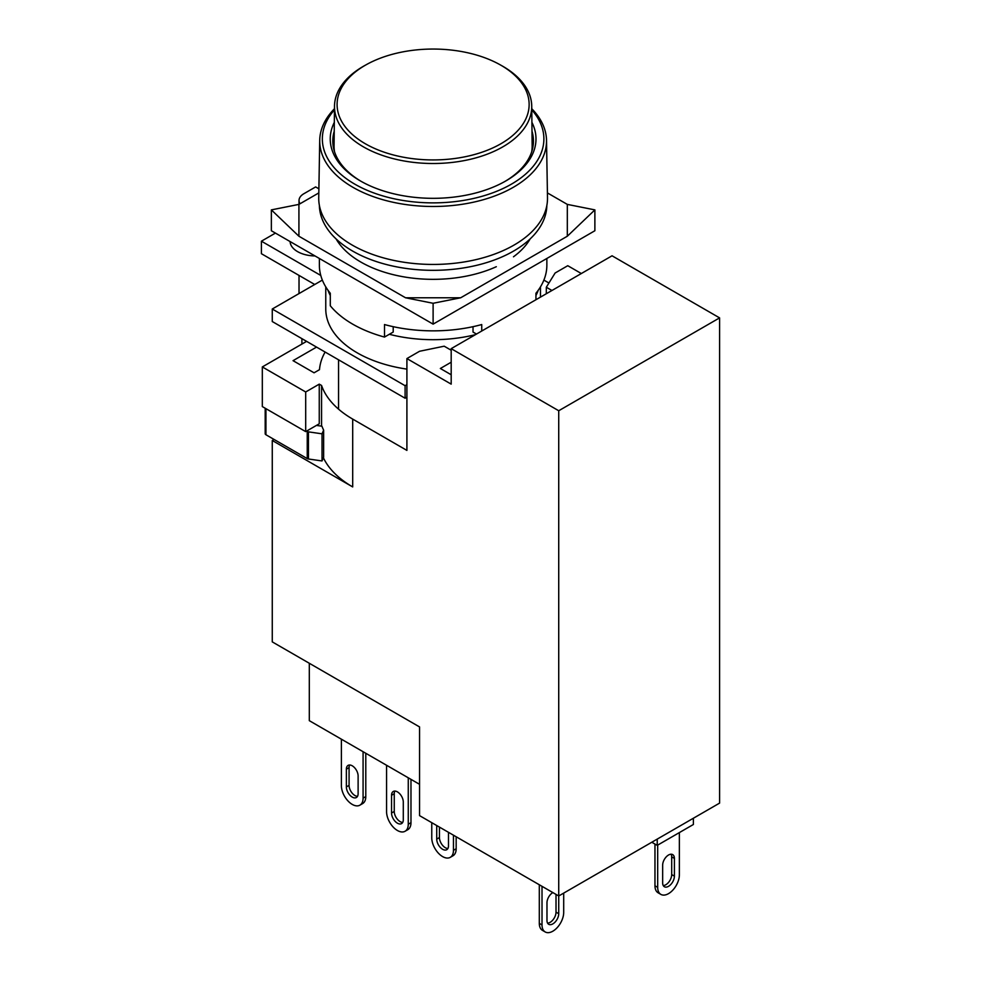 <?xml version="1.0" encoding="UTF-8"?>
<svg xmlns="http://www.w3.org/2000/svg" width="981" height="981" viewBox="0 0 981 981"><rect width="100%" height="100%" fill="white"/><g stroke="black" fill="none" stroke-linecap="round" stroke-linejoin="round"><path stroke-width="1.47" d="M319.377 205.409A113.747 65.666 0 0 0 352.694 251.099A113.747 65.666 0 0 0 476.043 265.471A113.747 65.666 0 0 0 546.846 205.409M334.472 108.719A113.404 65.469 0 0 0 319.72 140.357A113.404 65.469 0 0 0 352.927 187.31A113.404 65.469 0 0 0 477.024 201.375A113.404 65.469 0 0 0 546.515 140.357A113.404 65.469 0 0 0 531.763 108.719M546.515 140.357L547.496 197.745A114.385 66.034 180 0 1 477.404 259.291A114.385 66.034 180 0 1 352.24 245.091A114.385 66.034 180 0 1 318.739 197.745L319.72 140.357M334.46 109.847A110.767 63.949 0 0 0 354.791 184.146A110.767 63.949 0 0 0 498.262 190.645A110.767 63.949 0 0 0 531.776 109.847M531.91 122.343A102.882 59.4 180 0 1 505.865 180.921A102.882 59.4 180 0 1 360.37 180.921L360.37 180.921A102.882 59.4 180 0 1 334.325 122.343M361.278 181.448A100.32 57.916 180 0 1 332.792 141.006A100.32 57.916 180 0 1 334.227 131.246M332.89 143.618A100.32 57.916 180 0 1 334.165 136.653M366.44 64.599L364.625 65.604A98.627 56.935 0 0 0 334.496 106.218A98.627 56.935 0 0 0 363.375 146.831A98.627 56.935 0 0 0 471.138 159.106A98.627 56.935 0 0 0 531.739 106.218A98.627 56.935 0 0 0 502.848 66.316A98.627 56.935 0 0 0 501.598 65.604L499.795 64.599A96.015 55.439 0 0 0 366.44 64.599A96.015 55.439 0 0 0 365.214 143.692A96.015 55.439 0 0 0 501.009 143.692A96.015 55.439 0 0 0 501.009 65.286A96.015 55.439 0 0 0 499.795 64.599M531.739 106.218L532.156 145.875A99.044 57.18 180 0 1 531.702 151.761M532.009 131.246A100.32 57.916 180 0 1 533.443 141.006A100.32 57.916 180 0 1 504.945 181.448M532.058 136.653A100.32 57.916 180 0 1 533.333 143.618M334.533 151.761A99.044 57.18 180 0 1 334.067 145.875L334.496 106.218M496.312 266.709A102.245 59.032 180 0 1 360.824 262.05A102.245 59.032 180 0 1 336.103 238.935M319.377 258.469L319.377 265.189A113.747 65.666 0 0 0 330.29 293.245L330.29 305.765A113.747 65.666 0 0 0 352.694 324.147A113.747 65.666 0 0 0 384.503 337.072L384.503 324.552A113.747 65.666 0 0 0 481.732 324.552L481.732 331.026M535.945 299.732L535.945 293.245A113.747 65.666 0 0 0 546.858 265.189L546.858 258.469M530.132 238.935A102.245 59.032 180 0 1 513.48 256.801M384.503 337.072L393.209 332.056L393.209 326.673M473.026 326.673L473.026 332.056L476.496 334.055M318.825 192.914L298.923 204.391L298.923 236.237L405.545 297.783L460.69 297.783L567.312 236.237L567.312 204.391L547.41 192.914M567.312 204.391L594.878 209.885L594.878 230.743L433.112 324.135L433.112 303.276L405.545 297.783M594.878 209.885L567.312 236.237M460.69 297.783L433.112 303.276M298.923 236.237L271.357 209.885L271.357 230.743L433.112 324.135M271.357 209.885L298.923 204.391M397.415 823.194A8.302 4.795 -120 0 0 401.572 823.599A8.302 4.795 -120 0 0 403.289 819.797L403.289 802.066A8.302 4.795 -120 0 0 399.672 793.703A8.302 4.795 -120 0 0 393.271 791.471A8.302 4.795 -120 0 0 391.542 795.272L391.542 813.016A8.302 4.795 -120 0 0 397.415 823.194M394.853 791.091A8.302 4.795 -120 0 0 394.252 793.715L394.252 811.446A8.302 4.795 -120 0 0 400.138 821.624A8.302 4.795 -120 0 0 402.7 822.421M408.268 777.798L408.268 824.236A15.34 8.854 60 0 1 405.092 831.25A15.34 8.854 60 0 1 397.415 830.49A15.34 8.854 60 0 1 386.575 811.716L386.575 765.278M352.24 797.099A8.302 4.795 -120 0 0 356.385 797.516A8.302 4.795 -120 0 0 358.114 793.715L358.114 775.971A8.302 4.795 -120 0 0 354.484 767.608A8.302 4.795 -120 0 0 348.083 765.388A8.302 4.795 -120 0 0 346.367 769.19L346.367 786.934A8.302 4.795 -120 0 0 352.24 797.099M349.665 764.996A8.302 4.795 -120 0 0 349.077 767.62L349.077 785.364A8.302 4.795 -120 0 0 354.95 795.542A8.302 4.795 -120 0 0 357.513 796.339M363.08 751.716L363.08 798.142A15.34 8.854 60 0 1 359.904 805.168A15.34 8.854 60 0 1 352.24 804.408A15.34 8.854 60 0 1 341.388 785.622L341.388 739.196M436.729 825.536L436.729 839.098A8.302 4.795 -120 0 0 442.603 849.276A8.302 4.795 -120 0 0 446.76 849.693A8.302 4.795 -120 0 0 448.476 845.892L448.476 832.317M439.439 827.106L439.439 837.541A8.302 4.795 -120 0 0 445.313 847.707A8.302 4.795 -120 0 0 447.888 848.516M453.455 835.187L453.455 850.319A15.34 8.854 60 0 1 450.267 857.345A15.34 8.854 60 0 1 442.603 856.585A15.34 8.854 60 0 1 431.763 837.799L431.763 822.667M290.082 241.559A25.555 14.752 0 0 0 297.562 251.614A25.555 14.752 0 0 0 314.987 255.943M327.985 290.253A107.358 61.975 0 0 0 330.29 295.502M389.322 334.288A107.358 61.975 0 0 0 475.429 334.668M325.766 286.881L325.766 309.015A107.358 61.975 0 0 0 406.907 369.114M451.186 348.66L612.046 255.796L719.588 317.881L719.588 803.108L558.729 895.972L419.561 815.628L419.561 726.933L272.264 641.881L272.264 440.494L352.694 486.932L352.694 419.095L406.907 450.402L406.907 358.58L451.186 384.135L451.186 348.66L558.729 410.745L558.729 895.972L556.019 894.402L556.019 912.146A8.302 4.795 -60 0 1 550.145 922.324A8.302 4.795 -60 0 1 547.57 923.121M558.729 895.972L558.729 913.716A8.302 4.795 -60 0 1 552.855 923.881A8.302 4.795 -60 0 1 548.698 924.298A8.302 4.795 -60 0 1 546.981 920.497L546.981 902.753A8.302 4.795 -60 0 1 552.855 892.575M542.015 886.321L542.015 924.924A15.34 8.854 120 0 0 545.191 931.95A15.34 8.854 120 0 0 552.855 931.19A15.34 8.854 120 0 0 563.695 912.404L563.695 893.102M671.102 854.218A8.302 4.795 -60 0 1 671.691 856.842L671.691 874.586A8.302 4.795 -60 0 1 665.817 884.752A8.302 4.795 -60 0 1 663.242 885.561M668.527 886.321A8.302 4.795 -60 0 1 664.37 886.738A8.302 4.795 -60 0 1 662.653 882.925L662.653 865.193A8.302 4.795 -60 0 1 666.283 856.83A8.302 4.795 -60 0 1 672.684 854.61A8.302 4.795 -60 0 1 674.401 858.412L674.401 876.143A8.302 4.795 -60 0 1 668.527 886.321M657.687 845.107L657.687 887.364A15.34 8.854 120 0 0 660.863 894.39A15.34 8.854 120 0 0 668.527 893.63A15.34 8.854 120 0 0 679.367 874.844L679.367 832.587M315.637 186.93L318.899 188.806L315.637 186.93L303.889 193.711A16.616 9.589 0 0 0 299.021 200.492A16.616 9.589 0 0 0 300.027 203.766M272.264 440.494L274.067 439.451M551.947 290.486L546.319 287.237L555.111 273.012L567.766 265.704L581.316 273.527M316.544 347.102L293.049 360.665L314.067 372.805L319.487 369.678A113.747 65.666 0 0 1 325.116 352.056M419.561 784.322L309.309 720.667L309.309 663.279M558.729 410.745L719.588 317.881M352.694 419.095A113.747 65.666 180 0 1 321.56 385.472L319.254 384.147L319.254 423.792L305.692 431.615L262.319 406.575L262.319 366.931L306.599 341.363M319.254 384.147L305.692 391.971L262.319 366.931M323.399 457.796A113.747 65.666 0 0 0 352.694 486.932M451.186 362.222L440.346 368.488L451.186 374.754M406.907 358.58L419.561 351.272L444.197 346.195L451.186 350.229M321.56 426.146L321.56 385.472M265.937 408.66L265.937 434.755L307.249 458.605A2.551 1.472 180 0 0 308.439 458.998L322.026 460.947L323.632 457.244L323.632 430.119A113.747 65.666 180 0 1 321.952 426.208L316.446 425.411M265.937 434.755A2.551 1.472 180 0 1 265.189 433.712L265.189 408.231M410.978 779.368L410.978 822.667A15.34 8.854 60 0 1 407.802 829.693L405.092 831.25M657.233 839.098L657.233 845.364L693.383 824.494L693.383 818.228M657.233 845.364L651.813 842.238M365.79 753.273L365.79 796.584A15.34 8.854 60 0 1 362.614 803.598L359.904 805.168M456.165 836.756L456.165 848.761A15.34 8.854 60 0 1 452.989 855.775L450.267 857.345M546.319 293.736L546.319 287.237M305.692 391.971L305.692 431.615M306.599 431.1L307.249 431.468A2.551 1.472 0 0 0 308.439 431.861L322.026 433.823L323.632 430.119M322.026 460.947L322.026 433.823M406.907 397.182L405.104 398.225L272.264 321.535L272.264 309.015L322.344 280.1M314.729 284.49L261.412 253.711L261.412 241.191L275.428 233.098M543.891 280.1L548.931 283.006M320.775 275.453L261.412 241.191M406.907 384.662L405.104 385.705L272.264 309.015M539.305 884.752L539.305 923.366A15.34 8.854 120 0 0 542.481 930.38L545.191 931.95M654.965 844.065L654.965 885.794A15.34 8.854 120 0 0 658.153 892.82L660.863 894.39M405.104 385.705L405.104 398.225M535.945 295.502A107.358 61.975 0 0 0 538.25 290.253M307.249 431.468L307.249 458.605M394.252 811.446L391.542 813.016M394.252 793.715L391.542 795.272M408.268 824.236L410.978 822.667M349.077 785.364L346.367 786.934M349.077 767.62L346.367 769.19M363.08 798.142L365.79 796.584M439.439 837.541L436.729 839.098M453.455 850.319L456.165 848.761M308.439 458.998L308.439 431.861M558.729 913.716L556.019 912.146M539.305 923.366L542.015 924.924M674.401 876.143L671.691 874.586M674.401 858.412L671.691 856.842M654.965 885.794L657.687 887.364M338.543 409.151L338.543 359.806M299.021 275.416L299.021 293.564M540.47 286.881L540.47 297.12M301.903 338.641L301.903 344.073M299.021 200.492L299.021 204.342"/></g></svg>

